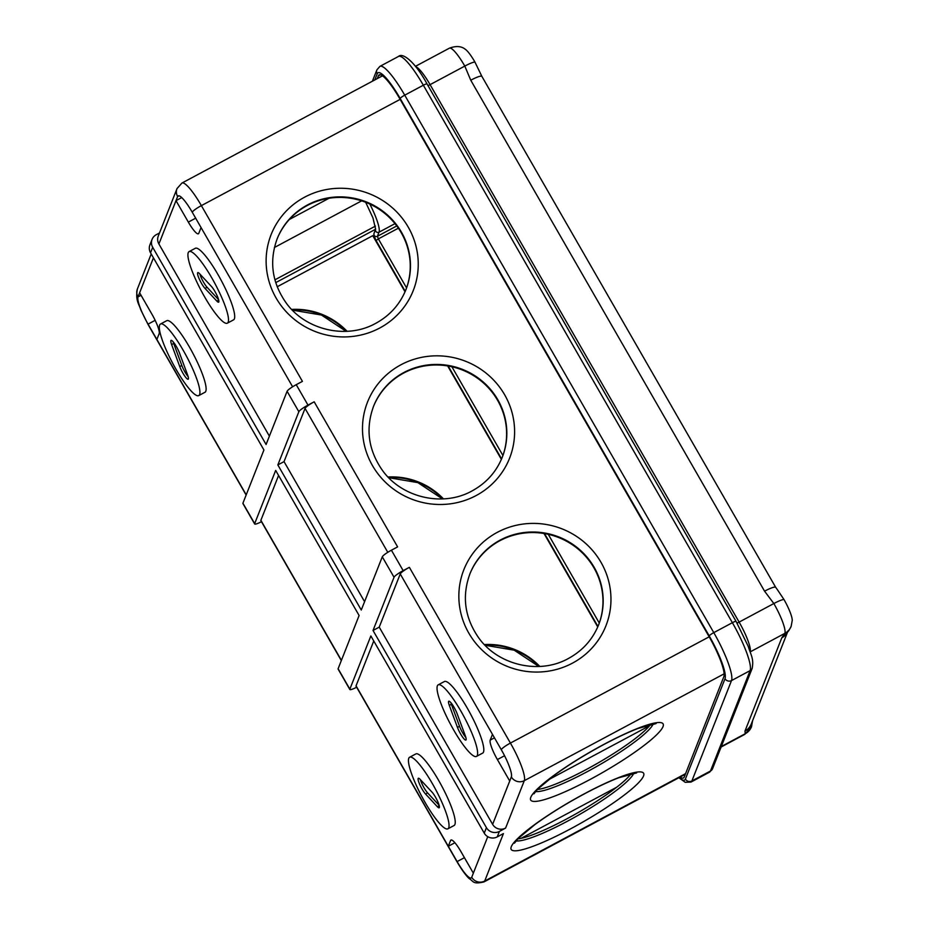 <?xml version="1.0" encoding="UTF-8"?>
<svg xmlns="http://www.w3.org/2000/svg" width="929" height="929" viewBox="0 0 929 929"><rect width="100%" height="100%" fill="white"/><g stroke="black" fill="none" stroke-linecap="round" stroke-linejoin="round"><path stroke-width="1.39" d="M680.133 777.05A36.997 7.06 -118.1 0 0 683.454 777.979A36.997 7.06 -118.1 0 0 684.232 777.027L723.854 676.649A36.997 7.06 -118.1 0 0 709.001 636.481L399.946 99.02A36.997 7.06 -118.1 0 0 379.148 74.901A36.997 7.06 -118.1 0 0 378.382 75.853L377.302 78.593M382.295 75.702L381.633 76.283M474.893 61.988L481.872 76.375A14.318 2.253 150.1 0 0 470.759 80.219L464.802 66.087A27.452 5.237 -118.1 0 0 449.369 48.192C455.965 45.742 461.237 46.078 465.185 49.191A20.287 3.867 61.9 0 1 474.893 61.988A14.318 2.253 150.1 0 0 464.802 66.087L430.081 84.644L739.124 622.105A4.773 0.755 -29.9 0 1 737.045 623.092M777.573 589.95L783.937 599.449A20.287 3.867 61.9 0 1 792.251 620.34L791.148 626.343A14.318 13.877 21.5 0 1 784.877 633.346A27.452 5.237 -118.1 0 0 773.845 603.536L764.567 591.181L470.759 80.219M777.561 589.938L775.692 587.337A14.318 2.253 150.1 0 0 764.567 591.181M721.322 746.51L745.244 733.724A14.318 13.877 21.5 0 0 751.515 726.722L744.675 734.433A27.452 5.237 -118.1 0 0 745.244 733.724L744.988 731.053A14.318 13.877 21.5 0 0 751.247 724.063A14.318 13.877 21.5 0 0 751.259 724.051L787.548 632.138M744.988 731.053L781.812 637.793A14.318 13.877 21.5 0 0 787.258 632.486M781.812 637.793L784.877 633.346L750.226 651.868M450.844 702.638A9.545 1.823 -118.1 0 0 451.389 704.31L459.53 726.304A9.545 1.823 -118.1 0 0 465.882 737.533M173.142 341.814A9.545 1.823 -118.1 0 0 173.688 343.475L181.817 365.469A9.545 1.823 -118.1 0 0 188.169 376.698M179.494 353.043A9.545 1.823 -118.1 0 0 174.942 344.206A9.545 1.823 -118.1 0 0 171.052 340.397A9.545 1.823 -118.1 0 0 171.621 344.578L179.761 366.572A9.545 1.823 -118.1 0 0 184.314 375.409A9.545 1.823 -118.1 0 0 188.192 379.229A9.545 1.823 -118.1 0 0 188.39 378.986A9.545 1.823 -118.1 0 0 187.623 375.037L179.494 353.043M292.612 386.778L192.245 212.23A25.06 4.784 -118.1 0 0 178.147 195.891A25.06 4.784 -118.1 0 0 177.625 196.542L158.894 243.979A9.545 9.255 21.5 0 1 158.278 236.059L177.009 188.61A9.545 9.255 -158.5 0 0 177.625 196.542L178.972 195.822M159.649 325.069A40.574 7.746 -118.1 0 0 174.35 366.316A40.574 7.746 -118.1 0 0 198.76 395.591A40.574 7.746 -118.1 0 0 199.607 394.546A40.574 7.746 -118.1 0 0 184.894 353.299A40.574 7.746 -118.1 0 0 160.496 324.024A40.574 7.746 -118.1 0 0 159.649 325.069M631.151 773.694A69.222 10.869 -29.9 0 1 578.128 812.585A69.222 10.869 -29.9 0 1 517.836 838.852M218.814 301.925A9.545 1.823 61.9 0 1 218.617 302.169A9.545 1.823 61.9 0 1 216.829 301.077L205.019 288.396A9.545 1.823 61.9 0 1 199.398 279.292A9.545 1.823 61.9 0 1 197.807 272.638A9.545 1.823 61.9 0 1 199.596 273.73L211.406 286.422A9.545 1.823 61.9 0 1 216.712 294.853A9.545 1.823 61.9 0 1 218.814 301.925M437.35 685.892A40.574 7.746 -118.1 0 0 452.063 727.14A40.574 7.746 -118.1 0 0 476.461 756.415A40.574 7.746 -118.1 0 0 477.309 755.382A40.574 7.746 -118.1 0 0 462.596 714.134A40.574 7.746 -118.1 0 0 438.198 684.847A40.574 7.746 -118.1 0 0 437.35 685.892M476.461 756.415L482.662 753.105A40.574 7.746 -118.1 0 0 483.51 752.06A40.574 7.746 -118.1 0 0 468.797 710.813A40.574 7.746 -118.1 0 0 444.399 681.538L438.198 684.847M431.939 792.054A9.545 1.823 61.9 0 1 437.245 800.484A9.545 1.823 61.9 0 1 439.347 807.556A9.545 1.823 61.9 0 1 439.15 807.8A9.545 1.823 61.9 0 1 437.362 806.709L425.552 794.028A9.545 1.823 61.9 0 1 419.931 784.924A9.545 1.823 61.9 0 1 418.34 778.281A9.545 1.823 61.9 0 1 420.129 779.361L431.939 792.054M218.605 299.661L207.086 287.293A9.545 1.823 61.9 0 1 199.886 274.043M466.091 739.809A9.545 1.823 -118.1 0 0 465.336 735.861L457.196 713.867A9.545 1.823 -118.1 0 0 452.644 705.041A9.545 1.823 -118.1 0 0 448.765 701.221A9.545 1.823 -118.1 0 0 449.322 705.413L457.463 727.407A9.545 1.823 -118.1 0 0 462.015 736.232A9.545 1.823 -118.1 0 0 465.893 740.053A9.545 1.823 -118.1 0 0 466.091 739.809M379.229 627.145L400.236 573.948A9.545 1.498 150.1 0 1 409.364 567.329L403.163 570.638A9.545 1.498 150.1 0 0 394.035 577.257L373.028 630.466L379.229 627.145L492.625 824.348A9.545 9.255 21.5 0 0 505.585 828.099L499.384 831.42L497.224 836.901A9.545 9.255 -158.5 0 1 484.253 833.15L370.857 635.947L349.85 689.155A9.545 1.498 150.1 0 0 349.838 689.492A9.545 1.498 150.1 0 0 356.655 687.239M685.567 773.648L484.694 881.04L503.425 833.592L497.224 836.901M408.772 758.296A40.574 7.746 61.9 0 1 409.608 757.251A40.574 7.746 61.9 0 1 434.017 786.526A40.574 7.746 61.9 0 1 448.719 827.785A40.574 7.746 61.9 0 1 447.871 828.819A40.574 7.746 61.9 0 1 423.473 799.544A40.574 7.746 61.9 0 1 408.772 758.296M373.028 630.466L486.424 827.658A9.545 9.255 21.5 0 0 499.384 831.42M387.788 552.314L305.049 408.412A9.545 1.498 -29.9 0 1 314.176 401.804L307.987 405.114A9.545 1.498 150.1 0 0 298.848 411.733L287.096 391.295L266.089 444.503L152.693 247.3L150.533 252.781A9.545 9.255 -158.5 0 1 149.917 244.861L152.077 239.368A9.545 9.255 21.5 0 0 152.693 247.3M305.049 408.412L284.042 461.62L277.841 464.93L298.848 411.733M349.838 689.492L338.098 669.054A9.545 1.498 -29.9 0 1 338.11 668.717L359.105 615.509L275.681 470.422L254.674 523.619A9.545 1.498 150.1 0 0 254.662 523.968A9.545 1.498 150.1 0 0 261.467 521.715M254.662 523.968L242.91 503.53A9.545 1.498 -29.9 0 1 242.922 503.193L263.929 449.984L150.533 252.781M151.961 314.257L139.629 292.798L138.003 296.908A25.06 4.784 -118.1 0 0 148.059 324.128L156.873 339.457L159.149 333.697A17.906 3.414 -118.1 0 0 151.961 314.257M539.807 666.441A69.222 67.074 21.5 0 0 484.392 644.563M347.086 331.305A69.222 67.074 21.5 0 0 291.671 309.427M443.447 498.873A69.222 67.074 21.5 0 0 388.032 476.995M597.742 626.947L543.999 533.49M501.381 459.379L447.65 365.921M405.032 291.811L372.75 235.676L277.19 286.771M277.841 464.93L361.276 610.028L382.283 556.819A9.545 1.498 -29.9 0 1 391.411 550.212L403.163 570.638M314.176 401.804L397.612 546.891L391.411 550.212M469.76 574.227A69.222 67.074 -158.5 0 1 499.965 540.666A69.222 67.074 -158.5 0 1 578.837 549.678A69.222 67.074 -158.5 0 1 598.531 625.066M277.051 239.09A69.222 67.074 -158.5 0 1 307.244 205.518A69.222 67.074 -158.5 0 1 386.116 214.529A69.222 67.074 -158.5 0 1 405.81 289.929M492.475 734.363L490.198 740.123A17.906 3.414 -118.1 0 0 497.387 759.562L509.731 781.022L511.356 776.899A25.06 4.784 -118.1 0 0 501.288 749.691L400.236 573.948M278.584 475.462L260.875 520.31A9.545 1.498 150.1 0 0 260.863 520.646L341.315 660.577M471.723 877.278A9.545 9.255 -158.5 0 0 484.694 881.04A34.605 6.608 61.9 0 1 483.974 881.923C472.443 884.559 473.674 881.238 469.203 878.59C467.74 877.301 463.768 873.225 457.103 861.926A9.545 1.498 -29.9 0 1 457.114 861.578A25.06 4.784 -118.1 0 0 471.2 877.928A25.06 4.784 -118.1 0 0 471.723 877.278L487.76 836.669M228.186 322.142A40.574 7.746 61.9 0 1 227.338 323.187A40.574 7.746 61.9 0 1 202.94 293.912A40.574 7.746 61.9 0 1 188.239 252.665A40.574 7.746 61.9 0 1 189.075 251.62A40.574 7.746 61.9 0 1 213.484 280.895A40.574 7.746 61.9 0 1 228.186 322.142M189.075 251.62L195.276 248.31A40.574 7.746 61.9 0 1 219.685 277.585A40.574 7.746 61.9 0 1 234.387 318.833A40.574 7.746 61.9 0 1 233.539 319.878L227.338 323.187M439.138 805.292L427.619 792.925A9.545 1.823 61.9 0 1 420.419 779.675M454.885 842.731L448.301 846.261L450.577 840.501A17.906 3.414 61.9 0 1 450.948 840.037A17.906 3.414 61.9 0 1 461.005 851.707L473.349 873.167M409.608 757.251L415.809 753.942A40.574 7.746 61.9 0 1 440.218 783.217A40.574 7.746 61.9 0 1 454.92 824.464A40.574 7.746 61.9 0 1 454.072 825.509L447.871 828.819M269.398 436.142L158.894 243.979M201.059 227.559L198.783 233.318A17.906 3.414 61.9 0 1 198.411 233.783A17.906 3.414 61.9 0 1 188.343 222.112L175.999 200.652L181.712 197.598M287.096 391.295A9.545 1.498 -29.9 0 1 296.235 384.676L307.987 405.114M382.481 75.83L181.91 183.059A34.605 6.608 61.9 0 1 201.372 205.623L302.424 381.366L296.235 384.676M159.498 232.97L156.258 234.7A9.545 9.255 21.5 0 0 152.077 239.368M650.637 724.33A69.222 10.869 -29.9 0 1 597.614 763.22A69.222 10.869 -29.9 0 1 537.334 789.487M457.103 861.926L356.039 686.183A9.545 1.498 -29.9 0 1 356.051 685.834L457.114 861.578L464.43 857.664M373.76 640.987L356.051 685.834M198.76 395.591L204.961 392.282A40.574 7.746 -118.1 0 0 205.797 391.237A40.574 7.746 -118.1 0 0 191.095 349.989A40.574 7.746 -118.1 0 0 166.697 320.714L160.496 324.024M364.574 601.667L284.042 461.62M373.412 406.658A69.222 67.074 -158.5 0 1 403.604 373.098A69.222 67.074 -158.5 0 1 482.476 382.109A69.222 67.074 -158.5 0 1 502.171 457.498M712.566 768.678A4.773 4.622 -158.5 0 1 710.476 771.012L750.109 670.633A44.162 8.431 -118.1 0 0 732.377 622.685L423.334 85.224A44.162 8.431 -118.1 0 0 398.506 56.437C403.07 52.012 416.087 63.404 427.038 83.947A4.773 0.755 150.1 0 0 423.334 85.224L404.73 95.164L713.786 632.626L732.377 622.685A4.773 0.755 150.1 0 1 736.082 621.396L748.217 646.329C750.98 655.491 753.907 658.324 752.2 668.299A4.773 4.622 -158.5 0 1 750.109 670.633L731.518 680.574L691.884 780.952L710.476 771.012A44.162 8.431 -118.1 0 1 709.559 772.15L712.566 768.678L752.2 668.299M376.152 240.657L374.015 235.943L374.004 233.376L375.63 229.254A2.392 2.311 21.5 0 0 379.032 232.18L394.988 223.645M369.823 204.055A32.225 6.143 61.9 0 1 379.032 232.18L377.406 236.291L396.776 225.933M415.693 66.702A27.452 5.237 61.9 0 1 430.081 84.644A4.773 0.755 -29.9 0 1 428.002 85.631M405.23 291.334L376.082 240.541L378.358 238.881L406.565 287.92M374.004 233.376A2.392 2.311 21.5 0 0 377.406 236.291L378.358 238.881L398.378 228.186M451.889 366.746L502.914 455.489M548.249 534.314L599.275 623.057M378.382 75.853L380.367 74.784M398.506 56.437L379.903 66.377A44.162 8.431 61.9 0 1 404.73 95.164A4.773 0.755 -29.9 0 0 400.167 98.474A39.378 7.513 -118.1 0 0 377.209 73.809L374.782 79.94M427.026 84.121A4.773 0.755 150.1 0 0 427.038 83.947L736.082 621.396A4.773 0.755 150.1 0 1 736.082 621.571M379.903 66.377L376.895 69.849A4.773 4.622 21.5 0 0 377.209 73.809M709.222 635.924A4.773 0.755 -29.9 0 1 713.786 632.626A44.162 8.431 61.9 0 1 731.518 680.574A4.773 4.622 21.5 0 1 725.026 678.693A39.378 7.513 -118.1 0 0 709.222 635.924L400.167 98.474M679.169 777.573A39.378 7.513 -118.1 0 0 685.405 779.071A4.773 4.622 21.5 0 0 691.884 780.952A44.162 8.431 61.9 0 1 690.967 782.09L709.559 772.15M685.405 779.071L725.026 678.693M783.937 599.449A14.318 2.253 150.1 0 0 773.845 603.536L739.124 622.105A27.452 5.237 61.9 0 1 750.202 651.775M751.515 726.722L752.618 720.556M173.688 343.475L171.621 344.578M274.914 279.826L375.444 226.084M274.427 247.486L361.648 200.85M535.51 791.52A69.222 10.869 150.1 0 0 587.093 771.755A69.222 10.869 150.1 0 0 653.296 723.807A69.222 10.869 150.1 0 0 653.308 723.772M589.973 779.524A76.375 11.984 -29.9 0 1 530.784 797.326A76.375 11.984 -29.9 0 1 603.827 744.419A76.375 11.984 -29.9 0 1 663.016 726.629A76.375 11.984 -29.9 0 1 589.973 779.524M516.025 840.884A69.222 10.869 150.1 0 0 567.607 821.12A69.222 10.869 150.1 0 0 633.81 773.172A69.222 10.869 150.1 0 0 633.822 773.149M403.825 372.541A69.222 67.074 21.5 0 0 373.516 406.391C365.469 428.594 368.29 449.706 381.97 469.726C401.328 497.7 442.843 507.408 472.129 490.884C486.25 483.138 496.307 471.92 502.275 457.231A69.222 67.074 21.5 0 0 482.813 381.656A69.222 67.074 21.5 0 0 403.825 372.541M476.147 495.552A76.375 74.018 -158.5 0 1 372.424 465.51A76.375 74.018 -158.5 0 1 400.945 364.772A76.375 74.018 -158.5 0 1 504.668 394.813A76.375 74.018 -158.5 0 1 476.147 495.552M218.71 300.079L216.829 301.077M400.144 99.357L201.372 205.623A9.545 1.498 -29.9 0 0 192.245 212.23M584.341 793.796A76.375 11.984 -29.9 0 1 643.53 775.994A76.375 11.984 -29.9 0 1 570.476 828.9A76.375 11.984 -29.9 0 1 511.287 846.691A76.375 11.984 -29.9 0 1 584.341 793.796M724.144 673.827L524.316 780.662L505.585 828.099M242.922 503.193L254.674 523.619M439.243 805.71L437.362 806.709M598.636 624.799A69.222 67.074 21.5 0 0 579.162 549.225A69.222 67.074 21.5 0 0 500.174 540.109A69.222 67.074 21.5 0 0 469.877 573.959C461.829 596.163 464.639 617.286 478.319 637.306C497.689 665.269 539.203 674.977 568.478 658.452C582.611 650.718 592.667 639.489 598.636 624.799M405.927 289.651A69.222 67.074 21.5 0 0 386.452 214.088A69.222 67.074 21.5 0 0 307.464 204.972A69.222 67.074 21.5 0 0 277.156 238.823C269.108 261.026 271.93 282.137 285.609 302.157C304.979 330.12 346.494 339.828 375.769 323.315C389.901 315.57 399.946 304.352 405.927 289.651M494.472 737.835L490.198 740.123M409.364 567.329L510.416 743.072A34.605 6.608 61.9 0 1 524.316 780.662A9.545 9.255 -158.5 0 1 511.356 776.899M501.288 749.691A9.545 1.498 -29.9 0 1 510.416 743.072L709.187 636.806M521.111 838.318L616.74 787.188M207.086 287.293L205.019 288.396M292.17 309.938A69.222 67.074 -158.5 0 1 346.378 331.339M427.619 792.925L425.552 794.028M451.54 839.979L450.577 840.501M275.739 282.625L375.641 229.219M492.625 824.348L509.731 781.022M141.045 295.283L138.003 296.908A9.545 9.255 -158.5 0 1 137.387 288.989C135.111 300.95 139.536 304.758 140.697 309.682L148.048 324.476A9.545 1.498 -29.9 0 1 148.059 324.128L155.166 320.331M195.671 218.187L188.343 222.112M181.817 365.469L179.761 366.572M260.875 520.31L341.407 660.356M394.035 577.257L382.283 556.819M572.508 663.12A76.375 74.018 -158.5 0 1 468.785 633.079A76.375 74.018 -158.5 0 1 497.305 532.34A76.375 74.018 -158.5 0 1 601.028 562.382A76.375 74.018 -158.5 0 1 572.508 663.12M484.88 645.074A69.222 67.074 -158.5 0 1 539.087 666.476M484.253 833.15L486.424 827.658M338.11 668.717L349.85 689.155M329.04 198.249L289.314 219.488M388.531 477.506A69.222 67.074 -158.5 0 1 442.738 498.908M459.53 726.304L457.463 727.407M504.552 755.73L497.387 759.562M379.798 327.983A76.375 74.018 -158.5 0 1 276.064 297.942A76.375 74.018 -158.5 0 1 304.584 197.192A76.375 74.018 -158.5 0 1 408.307 227.245A76.375 74.018 -158.5 0 1 379.798 327.983M451.389 704.31L449.322 705.413M156.873 339.457L246.22 494.832M153.436 257.821L139.629 292.798M415.414 66.342L449.369 48.192M597.951 626.471L544.533 533.583M501.59 458.903L448.173 366.014M375.63 229.254L372.959 217.92L365.678 202.29M788.082 630.768L787.037 632.777C787.653 631.534 787.955 632.754 791.148 626.343M372.413 81.206L376.895 69.849M721.125 747.021L744.675 734.433M775.692 587.337L481.872 76.375M678.878 777.724L685.196 782.299L690.967 782.09M533.92 793.83L537.682 789.127L554.776 774.925C568.989 764.613 585.293 754.511 603.676 744.605C616.624 737.707 628.074 732.319 638.049 728.452L656.106 723.563M292.345 310.112L321.48 315.047L346.134 331.351M514.422 843.195L518.185 838.492L535.278 824.29C549.492 813.978 565.796 803.875 584.19 793.97C597.138 787.072 608.588 781.695 618.551 777.817L636.609 772.928M685.312 774.287L483.974 881.923M181.91 183.059L177.009 188.61M548.11 779.965L649.534 725.746M246.139 495.041L148.048 324.476M137.387 288.989L151.206 253.965M485.054 645.26L514.19 650.184L538.843 666.488M388.694 477.68L417.841 482.615L442.483 498.919"/></g></svg>
